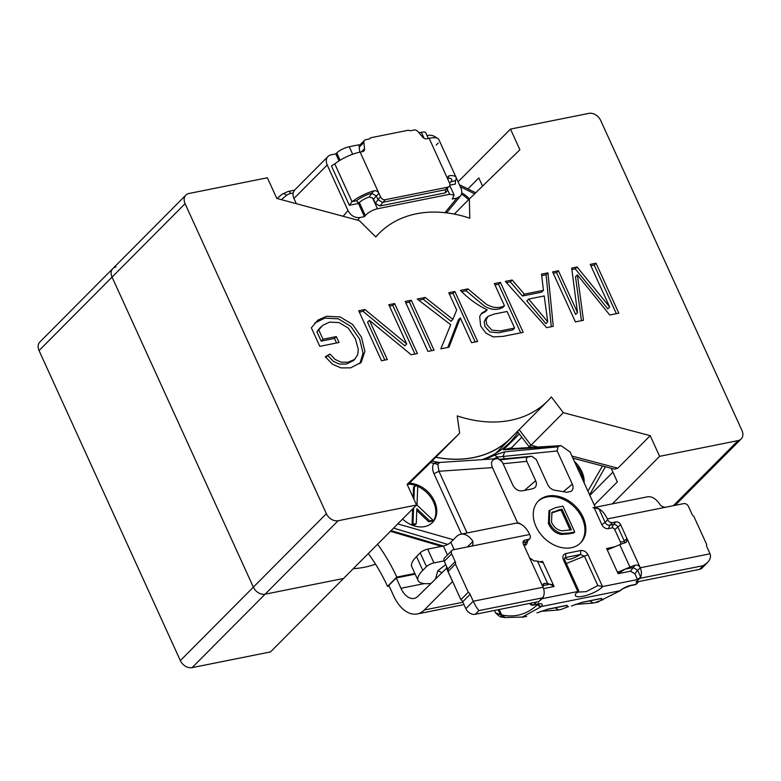 <?xml version="1.0" encoding="UTF-8"?>
<svg xmlns="http://www.w3.org/2000/svg" width="781" height="781" viewBox="0 0 781 781"><rect width="100%" height="100%" fill="white"/><g stroke="black" fill="none" stroke-linecap="round" stroke-linejoin="round"><path stroke-width="1.17" d="M625.025 569.154L617.478 572.307L618.103 573.684L625.025 569.154L633.147 567.543L637.569 570.189L640.674 576.954A7.927 4.686 78.7 0 1 639.707 578.379L636.007 582.099L638.36 581.63A2.978 2.226 -135.2 0 1 638.36 581.63L635.588 584.422A2.978 2.226 44.8 0 0 636.525 583.934L638.917 581.523M614.823 546.759L607.276 549.912L617.478 572.307L629.955 567.104A17.846 5.301 155.5 0 1 635.353 565.171C637.511 564.79 639.151 565.659 640.264 567.777A7.927 4.686 -101.3 0 1 639.707 578.379L703.222 565.659L707.361 562.691C710.251 559.606 711.149 556.638 710.046 553.797L640.264 567.777L626.918 538.49L626.538 541.985L625.142 542.775A17.846 5.301 155.5 0 0 619.743 544.708L607.276 549.912L606.642 548.535L614.823 546.759M539.749 561.803L543.234 562.74L554.071 586.511L549.951 584.198L553.436 585.135L547.676 583.583L537.474 561.188L543.234 562.74L542.61 561.363L539.749 561.803M542.658 585.652L549.951 584.198M529.743 603.391A2.978 0.888 155.5 0 0 529.772 603.488A2.978 2.978 0 0 0 533.062 605.168A2.978 1.757 -101.3 0 0 533.657 604.836L536.43 602.053L538.783 601.575L475.268 614.305A7.927 5.945 -135.2 0 1 465.857 608.672L462.713 601.78L470.103 594.341L473.247 601.233L465.857 608.672M561.119 510.169L562.037 509.232L571.399 529.772L562.183 530.826C557.449 530.172 553.875 527.302 551.493 522.206L551.952 512.6L559.342 509.778L558.415 510.706L561.119 510.169L570.159 530.016M558.415 510.706L551.532 513.058M577.657 592.105L586.16 591.647L597.875 585.594L584.53 556.316L580.566 554.5L580.771 550.517C583.817 550.302 586.219 551.698 587.966 554.715L566.323 563.501M564.507 560.328L563.326 559.655C562.242 556.56 563.072 554.52 565.815 553.514L565.6 557.497L564.595 558.083M565.6 557.497C566.371 560.738 571.35 559.743 580.566 554.5L565.6 557.497M499.235 609.502L501.705 614.93C515.177 617.8 527.116 614.364 537.523 604.631L537.66 604.494A5.945 1.767 155.5 0 0 537.914 604.201M502.827 617.049L500.338 614.608L495.613 612.958C499.069 616.238 501.226 617.605 502.066 617.049L504.711 617.546M505.453 617.546L500.338 614.608L498.112 609.727M552.909 511.78L551.991 512.707M562.037 509.232L559.342 509.778M589.704 600.882L593.218 603.049L595.005 602.639L593.296 603.03M600.267 598.763L603.02 599.671L595.015 602.639M601.048 598.5L582.021 602.317L571.448 605.997M565.766 605.675L568.519 606.583L560.875 609.531M555.203 607.794L558.718 609.961L560.504 609.551M566.547 605.412L547.52 609.229L536.947 612.909M524.402 616.805L526.648 616.355M524.744 616.756L521.913 617.302M597.172 602.229L620.631 590.524M537.523 604.631L541.106 606.7L521.913 617.312M339.032 160.876L335.84 153.886L336.767 152.959A9.909 2.948 155.5 0 1 349.234 146.73L358.928 144.788L359.787 152.178M428.33 138.442L425.762 132.819A9.909 2.948 155.5 0 0 421.369 132.282L418.977 132.76M569.964 532.954L574.718 531.998L562.945 506.166L555.652 507.621L549.853 510.266L549.375 522.626C551.991 528.512 556.228 532.144 562.076 533.511L569.964 532.954L569.046 533.882L561.148 534.448C555.398 533.228 551.161 529.596 548.457 523.553L548.926 511.194M597.875 585.594L602.717 586.541C593.872 595.991 567.397 601.292 577.618 591.568L578.457 590.124M475.268 614.305L478.958 610.586L542.473 597.865A7.927 4.686 -101.3 0 0 543.439 596.43L542.805 598.539L577.618 591.568M543.156 597.729L538.783 601.575L542.473 597.865A7.927 4.686 -101.3 0 0 543.029 587.253L543.293 583.895L544.396 583.387A17.846 5.301 -24.5 0 1 547.676 583.583M620.71 590.485L620.866 590.338A2.978 2.167 -133.9 0 1 619.977 590.778L541.243 606.554A2.978 2.294 -136.6 0 1 537.66 604.494L537.562 604.269M618.103 573.684L630.501 571.194L634.924 573.84L637.53 579.561L640.674 576.954M624.595 542.941L624.331 541.096L626.918 538.49L620.641 524.715A3.964 2.978 -135.2 0 0 615.936 521.893L612.431 522.596A3.964 2.978 44.8 0 1 607.725 519.785L607.335 518.926A21.809 12.886 78.7 0 0 592.886 507.767M620.641 524.715L614.764 529.616A2.382 1.787 44.8 0 0 611.943 527.927L608.438 528.63L609.844 525.203L613.349 524.5A3.964 2.978 44.8 0 1 618.054 527.321L624.331 541.096M413.92 499.274L414.428 486.358L417.757 485.694L416.995 505.082L433.055 520.224L432.127 521.152L428.808 521.815L416.781 510.481M433.055 520.224L429.726 520.888L416.849 508.743L416.273 523.582L412.944 524.256L413.579 508.011M334.717 163.776L351.987 201.664L349.361 205.286L331.476 166.041L334.717 163.776M455.372 180.675L450.901 181.846L449.544 183.076M438.219 143.04L436.218 145.051M549.375 522.626L548.457 523.553M562.076 533.511L561.148 534.448M569.046 533.882L573.791 532.925L574.718 531.998M523.036 542.59L525.886 542.024L528.483 539.417A3.964 2.978 44.8 0 0 529.723 538.773A3.964 2.978 44.8 0 0 530.045 535.346L529.655 534.487L453.224 549.795A3.964 2.978 -135.2 0 0 451.984 550.439L444.594 557.878A3.964 2.978 -135.2 0 0 444.272 561.305L447.796 569.056A3.964 2.978 -135.2 0 1 448.05 571.487L455.45 564.058L468.288 592.223A3.964 2.978 -135.2 0 1 470.103 594.341M527.136 542.717A5.555 4.159 -135.2 0 1 527.087 542.971A5.555 4.159 -135.2 0 1 524.49 545.441L524.022 545.538M554.071 586.511L543.556 588.61M620.846 544.269L620.514 542.219L624.409 541.311M614.764 529.616L620.514 542.219M429.726 520.888L428.808 521.815M416.273 523.582L415.346 524.52L412.124 525.164M412.944 524.256L412.065 525.135M412.026 525.125L412.651 508.939M413.11 497.477L413.51 487.295L414.428 486.358M335.84 153.886L331.134 154.823A9.909 7.439 44.8 0 0 328.03 156.454A9.909 7.439 44.8 0 0 327.219 165.006L347.955 210.509C350.815 215.654 354.74 218.006 359.738 217.577L357.61 220.154M327.219 165.006L293.949 198.481A9.909 7.439 -135.2 0 1 293.158 192.995L294.193 190.476L328.03 156.454M391.105 530.621L443.276 546.007M382.631 202.338L445.551 189.715L445.395 192.858L379.81 205.999L375.388 203.353L373.562 199.34L376.227 195.855L377.916 199.516L380.532 196.89A3.964 2.978 44.8 0 0 385.248 199.702L379.81 205.999M445.355 189.773L447.972 187.137A3.964 2.978 44.8 0 0 449.212 186.493L445.551 189.715M382.446 202.357L377.916 199.516M351.987 201.664L356.575 200.746A14.214 4.227 -24.5 0 1 371.58 193.327L376.227 195.855M356.575 200.746L358.44 203.47L349.361 205.286M447.601 178.166A14.214 4.227 -24.5 0 1 450.901 181.846M449.876 185.156L455.343 184.062L455.489 180.928M427.041 135.611L428.369 135.347A9.909 7.439 -135.2 0 1 436.833 138.032M538.011 501.392A29.737 22.307 -135.2 0 1 582.157 518.096A29.737 22.307 -135.2 0 1 580.176 543.303M612.431 522.596L609.844 525.203A3.964 2.978 -135.2 0 1 605.138 522.391L601.848 524.686A5.555 4.159 -135.2 0 0 603.947 527.331A5.555 4.159 -135.2 0 0 608.438 528.63M431.932 461.102L439.283 462.469L496.677 458.691A162.819 122.129 44.8 0 0 498.2 458.789L502.3 461.961L512.902 485.235C515.187 489.336 518.32 491.21 522.313 490.858L532.515 488.818L534.77 487.735C536.557 485.967 536.85 483.615 535.649 480.676L526.833 461.337L503.11 463.729M529.723 538.773L527.126 541.37A3.964 2.978 -135.2 0 1 525.886 542.024L524.49 545.441M431.952 522.997A24.777 18.588 44.8 0 0 417.728 486.378M416.644 485.919A24.777 18.588 44.8 0 0 408.434 484.132M447.718 544.396L393.585 528.122M447.347 188.367L447.24 190.74L445.395 192.858M373.562 199.34L372.537 197.886L369.149 197.046L371.854 193.278M369.149 197.046A9.909 2.948 155.5 0 0 359.367 202.543L365.303 215.576L364.434 216.63L359.738 217.577M364.434 216.63L358.44 203.47L359.367 202.543L357.513 202.23M468.502 199.819A24.777 18.588 44.8 0 0 461.464 194.137M583.173 480.696A24.777 18.588 44.8 0 0 575.997 464.949M607.725 519.785L605.138 522.391L598.988 508.89A21.809 12.886 -101.3 0 0 595.473 507.689L594.224 507.943L601.848 524.686M499.752 459.228L531.724 456.28L536.235 459.453L547.706 484.62C549.268 487.686 551.63 489.57 554.783 490.263L566.84 492.294L571.36 491.259C573.215 489.492 573.527 487.119 572.307 484.142L557.185 450.969L497.517 457.022L494.432 455.177L504.79 451.838L557.946 446.82A162.819 122.129 44.8 0 0 559.147 446.176L503.384 449.807L507.777 448.89M536.03 526.589A29.737 22.307 44.8 0 0 580.644 542.844A29.737 22.307 44.8 0 0 583.075 517.168A29.737 22.307 44.8 0 0 538.47 500.914A29.737 22.307 44.8 0 0 536.03 526.589M598.988 508.89L594.224 507.943M517.793 523.25A21.809 12.886 78.7 0 1 521.308 524.461L519.053 523.006L517.793 523.25L492.45 467.624L438.942 471.265L433.992 473.725C432.235 469.703 432.176 466.237 433.816 463.318L430.487 462.557M402.586 519.062A24.777 18.588 44.8 0 0 432.42 522.548A24.777 18.588 44.8 0 0 433.055 498.454A24.777 18.588 44.8 0 0 409.381 483.205M281.424 199.682A212.032 159.051 -135.2 0 1 286.52 195.396A3.964 2.616 -128.5 0 0 282.205 194.147L288.082 191.462A3.964 2.343 78.7 0 1 290.708 193.493L293.158 192.995M372.537 197.886L377.487 208.742L449.622 194.293L454.132 195.065L452.258 199.038L456.963 198.091L444.955 212.676M377.487 208.742C372.469 210.011 368.407 212.286 365.303 215.576M456.124 177.463L460.868 187.889C462.235 191.13 462.088 193.864 460.409 196.09L456.963 198.091M469.43 198.891A24.777 18.588 44.8 0 0 461.747 192.839M584.149 482.834A24.777 18.588 44.8 0 0 574.396 461.434M637.53 579.561L602.717 586.541M559.147 446.176L560.983 445.619L570.13 452.062L595.473 507.689M557.946 446.82L557.185 450.969M500.572 459.765L528.249 456.963A162.819 122.129 44.8 0 0 531.402 456.329L499.801 459.257M528.249 456.963C526.423 457.568 525.945 459.023 526.833 461.337M496.677 458.691C491.854 459.296 490.448 462.274 492.45 467.624M467.067 532.974L438.942 471.265L437.858 464.392L433.816 463.318L438.483 462.401M437.858 464.392L439.527 462.596M513.234 448.606L511.594 447.747L511.516 448.694M521.825 437.184L511.594 447.747L503.384 449.807L519.404 434.002M504.79 451.838L503.091 456.036L504.36 458.808M481.74 459.697A121.221 90.928 44.8 0 0 509.739 442.495A121.221 90.928 44.8 0 0 518.096 432.284M587.917 491.103L602.473 465.984M474.633 193.825L460.351 186.757M397.763 523.914L453.341 539.73M293.949 198.481L296.321 203.685M429.13 138.286L447.972 179.62L448.245 176.252L449.368 175.715A21.809 6.482 -24.5 0 1 456.075 177.355L438.805 139.467A21.809 6.482 -24.5 0 0 429.13 138.286L426.621 138.784A3.964 2.978 44.8 0 1 422.638 137.114L418.079 131.696A3.964 2.978 -135.2 0 0 414.096 130.017L410.933 130.652A3.964 2.978 44.8 0 1 408.463 130.202L370.594 137.788A3.964 2.978 -135.2 0 1 370.155 138.422A3.964 2.978 -135.2 0 1 368.915 139.067L365.742 139.701A3.964 2.978 -135.2 0 0 364.502 140.355A3.964 2.978 -135.2 0 0 363.829 142.562L364.551 148.751A3.964 2.978 -135.2 0 1 363.878 150.958A3.964 2.978 -135.2 0 1 362.638 151.602L360.129 152.11A21.809 6.482 155.5 0 0 334.785 163.922M371.58 193.327L374.089 190.798A21.809 6.482 155.5 0 0 352.329 201.596M374.089 190.798C376.227 190.466 377.848 191.345 378.97 193.444L380.532 196.89M456.075 177.355A21.809 6.482 -24.5 0 1 455.147 180.997M370.594 137.788L369.53 138.862M447.972 187.137L385.248 199.702M449.212 186.493A3.964 2.978 44.8 0 0 449.544 183.066L447.972 179.62M710.046 553.797L706.912 546.905A3.964 2.978 44.8 0 1 706.659 544.464L693.821 516.3A3.964 2.978 44.8 0 1 691.995 514.181L688.461 506.43A3.964 2.978 44.8 0 0 683.756 503.608L665.724 507.22C663.264 507.377 661.214 506.293 659.574 503.97A21.809 12.886 78.7 0 0 647.351 496.853L595.288 507.289M707.361 562.691L702.012 568.08A7.927 5.945 -135.2 0 1 699.522 569.378L636.007 582.099L639.024 578.516M528.483 539.417L524.978 540.12A3.964 2.978 -135.2 0 0 523.739 540.774A3.964 2.978 -135.2 0 0 523.407 544.191L529.694 557.976L534.184 561.002A17.846 5.301 -24.5 0 1 537.474 561.188M416.507 556.58L422.785 570.355A39.646 11.783 155.5 0 0 418.069 580.517L411.792 566.733A39.646 11.783 155.5 0 1 416.507 556.58L420.198 552.86A5.945 1.767 155.5 0 1 427.676 549.131L443.364 545.987A5.945 1.767 -24.5 0 0 450.832 542.258L456.377 536.674A21.809 12.886 78.7 0 1 460.731 534.243A21.809 12.886 78.7 0 1 472.954 541.36L472.808 545.372L471.265 546.183M460.731 534.243L515.206 523.329A21.809 12.886 78.7 0 1 529.655 534.487M444.272 561.305L451.662 553.866A3.964 2.978 -135.2 0 1 451.984 550.439M451.662 553.866L455.196 561.617A3.964 2.978 -135.2 0 1 455.45 564.058M418.069 580.517A39.646 11.783 155.5 0 0 430.721 583.456M422.785 570.355L426.475 566.635A5.945 1.767 155.5 0 1 433.953 562.906L444.096 560.875M435.632 578.506L437.838 570.696L442.056 572.668M437.838 570.696L445.766 564.595M478.958 610.586C477.211 608.672 475.307 605.558 473.247 601.233L543.029 587.253L529.694 557.976M448.05 571.487L460.888 599.662A3.964 2.978 -135.2 0 1 462.713 601.78M468.288 592.223L460.888 599.662M414.857 573.469L396.777 577.091L387.542 586.385L389.163 586.053M415.17 574.152L396.25 577.94L388.86 585.379L393.565 595.708A35.682 21.077 78.7 0 0 417.21 613.964L463.992 604.592M396.777 577.091A155.624 116.73 44.8 0 0 377.584 544.22M387.542 586.385A155.624 116.73 44.8 0 0 368.339 553.524M447.152 567.621L418.05 596.196A19.828 11.715 78.7 0 1 414.096 598.412A19.828 11.715 78.7 0 1 400.956 588.269L396.25 577.94M446.283 567.797L452.56 581.581L424.327 609.981A35.682 21.077 78.7 0 1 417.21 613.964M388.831 304.727L394.639 303.565L417.415 353.539L411.216 354.779L369.413 320.317L387.298 359.572L381.499 360.734L358.723 310.76L364.922 309.51L406.725 343.972L388.831 304.727M448.792 292.709L454.874 291.498L477.65 341.473L471.568 342.693L460.282 317.916L449.016 347.213L440.845 348.843L450.696 324.691L417.23 299.035L425.176 297.444L452.873 319.4L456.68 310.018L448.792 292.709M541.526 274.131L547.94 272.852L553.27 326.321L546.612 327.659L505.336 281.385L512.199 280.008L524.315 294.144L543.449 290.307L541.526 274.131M600.657 120.411L741.95 430.438A9.909 7.439 -135.2 0 1 741.14 439A9.909 7.439 -135.2 0 1 738.035 440.621L659.623 456.329L650.202 435.661L563.345 412.68L551.366 396.963A118.858 89.151 -135.2 0 1 547.803 400.848A118.858 89.151 -135.2 0 1 457.217 415.892L459.648 433.211L407.126 484.357L416.546 505.024L338.134 520.732A9.909 7.439 -135.2 0 1 326.37 513.693L185.077 203.665A9.909 7.439 -135.2 0 1 185.888 195.104A9.909 7.439 -135.2 0 1 188.992 193.483L267.385 177.775L276.796 198.433L359.309 220.613L375.798 236.975A118.858 89.151 -135.2 0 1 379.224 233.255A118.858 89.151 -135.2 0 1 469.811 218.211L469.352 198.97L519.902 149.747L510.481 129.08L588.894 113.372A9.909 7.439 -135.2 0 1 600.657 120.411M590.241 264.378L596.04 263.217L618.816 313.191L609.776 315.007L577.364 274.853L583.475 320.269L575.402 321.889L552.626 271.915L558.425 270.753L577.501 312.595L571.672 268.098L577.11 267.004L609.649 306.982L590.241 264.378M494.353 283.581L500.406 282.371L523.182 332.355L503.013 336.386L493.182 336.914L485.958 333.136L480.637 326.019L479.69 316.422L481.818 313.083L487.217 309.842C477.552 305.254 468.62 298.772 460.399 290.386L467.897 288.882L486.114 304.082C492.508 308.026 498.629 308.583 504.467 305.771L494.353 283.581M405.193 301.446L411.265 300.226L434.051 350.21L427.968 351.421L405.193 301.446M323.002 339.257L336.308 336.591L339.003 342.498L319.8 346.344L311.355 327.815L317.857 320.142L326.624 316.276L340.204 316.969L352.582 324.447L361.466 337.207L364.893 351.382L361.193 362.374L350.63 367.861L340.936 367.88L332.462 364.219L325.296 356.732L329.963 354.027L335.244 359.524L341.17 362.179L348.033 362.257L354.506 359.436L357.678 354.818L358.294 349.292L355.423 338.847L348.238 328.079L339.1 322.592L329.631 322.094L322.768 325.277L318.755 329.924L323.002 339.257L321.157 341.112L334.463 338.446L336.308 336.591M459.648 433.211L427.197 465.857M115.978 266.926A9.909 7.439 44.8 0 0 112.874 268.557L39.86 342A9.909 7.439 44.8 0 0 39.05 350.562L180.343 660.589A9.909 7.439 44.8 0 0 192.106 667.628L265.12 594.185A9.909 7.439 -135.2 0 1 253.356 587.146L112.064 277.109A9.909 7.439 -135.2 0 1 112.874 268.557A9.909 7.439 44.8 0 0 112.064 277.109L253.356 587.146A9.909 7.439 44.8 0 0 265.12 594.185L343.533 578.477L265.12 594.185L338.134 520.732M538.236 447.142L531.002 445.219L528.893 446.459L517.422 431.405M650.202 435.661L617.859 468.2L614.422 469.147L572.903 458.154M513.234 435.622A118.937 89.219 -135.2 0 1 510.901 438.092A118.937 89.219 -135.2 0 1 435.73 457.275M547.803 400.848L510.833 438.034A118.858 89.151 -135.2 0 1 435.798 457.207M458.086 181.788L510.481 129.08M482.56 186.112L478.821 177.922L468.024 188.787M454.317 214.092L469.352 198.97M192.106 667.628L270.519 651.92L416.546 505.024M519.15 429.667L531.002 445.219L563.345 412.68M594.282 505.063L617.341 481.867L611.152 468.278M612.372 503.862L659.623 456.329M590.856 265.745L594.195 265.071L596.04 263.217M594.195 265.071L616.346 313.689M581.435 320.679L575.509 276.718L577.364 274.853M553.241 273.282L556.58 272.608L558.425 270.753M556.58 272.608L575.646 314.45L577.501 312.595M571.858 269.543L575.265 268.869L577.11 267.004M575.265 268.869L607.803 308.846L609.649 306.982M541.702 275.586L546.085 274.707L547.94 272.852M546.085 274.707L551.269 326.722M506.459 282.654L510.344 281.873L512.199 280.008M510.344 281.873L522.469 296.009L524.315 294.144M522.469 296.009L541.604 292.172L543.449 290.307M528.639 299.074L547.745 321.811L544.211 295.96L528.639 299.074L526.794 300.939L545.899 323.676L547.745 321.811M494.978 284.948L498.561 284.235L500.406 282.371M498.561 284.235L520.712 332.843M480.93 314.099L485.372 311.697L487.217 309.842M461.815 291.596L466.052 290.747L467.897 288.882M466.052 290.747L484.259 305.937C490.663 309.881 496.775 310.447 502.622 307.626L504.467 305.771M507.074 311.482L494.158 314.069L488.145 316.285L486.016 320.015L486.846 324.74L491.835 330.109L500.26 330.929L514.62 328.049L507.074 311.482M485.626 318.726L484.161 321.87L485.001 326.595L489.99 331.974L498.415 332.784L512.775 329.914L514.62 328.049M449.417 294.076L453.019 293.353L454.874 291.498M453.019 293.353L475.18 341.971M447.786 347.457L458.427 319.78L460.282 317.916M418.762 300.216L423.331 299.299L425.176 297.444M423.331 299.299L451.027 321.264L452.873 319.4M405.817 302.813L409.42 302.091L411.265 300.226M409.42 302.091L431.571 350.698M389.455 306.084L392.794 305.42L394.639 303.565M392.794 305.42L414.945 354.037M384.828 360.07L367.568 322.182L369.413 320.317M359.338 312.117L363.067 311.375L364.922 309.51M363.067 311.375L404.87 345.837L406.725 343.972M334.463 338.446L336.533 342.996M314.675 323.09L324.779 318.14L338.349 318.824L350.737 326.312L359.621 339.061L363.038 353.237L359.875 363.634M325.697 357.288L329.963 354.027M328.118 355.882L333.399 361.388L339.325 364.044L346.188 364.112L353.442 360.588M319.312 328.567L316.901 331.788L318.755 329.924M316.901 331.788L321.157 341.112M353.237 568.714A118.858 89.151 44.8 0 0 375.544 564.194M530.416 603.254A2.978 2.226 44.8 0 0 533.657 604.836L538.197 603.928A2.978 1.757 -101.3 0 1 537.601 604.26L533.062 605.168M636.525 583.934A2.978 2.978 0 0 1 634.992 584.754A2.978 1.757 -101.3 0 0 635.588 584.422L631.048 585.33A8.923 2.655 155.5 0 0 619.977 590.778M349.234 146.73L352.651 154.248M336.767 152.959L340.086 160.232M421.369 132.282L424.122 138.325M541.243 606.554A8.923 2.655 155.5 0 0 538.197 603.928M620.866 590.338C620.573 589.723 623.765 588.161 630.452 585.662A2.978 1.757 -101.3 0 0 631.048 585.33M563.326 559.655L577.842 591.51M580.771 550.517L565.815 553.514M602.483 586.57L587.966 554.715M634.924 573.84L637.569 570.189M630.501 571.194L633.147 567.543M615.936 521.893L613.349 524.5L611.943 527.927M282.156 194.196L277.03 198.501A216.073 162.077 -135.2 0 1 282.048 194.284M286.52 195.396A15.718 11.793 -135.2 0 1 290.708 193.493M378.024 199.711L375.388 203.353M493.699 458.828A126.405 94.813 44.8 0 0 497.517 457.022L498.327 458.798M524.51 490.419L535.649 480.676M461.503 534.087L433.992 473.725M447.308 189.207L449.622 194.293M347.955 210.509L343.201 216.278M563.306 491.698L572.307 484.142M483.927 459.54A122.929 92.207 44.8 0 0 494.432 455.177M360.129 152.11L378.97 193.444L376.354 196.08M449.368 175.715L447.65 177.453M363.829 142.562L359.211 147.209M364.551 148.751L361.486 151.836M635.353 565.171L632.971 567.562M619.743 544.708L629.955 567.104M665.724 507.22L607.335 518.926M637.677 570.384L640.264 567.777M703.222 565.659L699.522 569.378M542.707 585.086L544.396 583.387M420.198 552.86L426.475 566.635M427.676 549.131L433.953 562.906M447.464 554.988L443.364 545.987M450.832 542.258L454.181 549.599M467.389 546.954L472.954 541.36M447.796 569.056L455.196 561.617M523.094 542.014L524.978 540.12M424.288 583.602L400.956 588.269M424.327 609.981L462.928 602.249M427.305 465.749L407.457 485.079L427.256 465.808M673.339 505.697L738.035 440.621M180.343 660.589L326.37 513.693M39.05 350.562L185.077 203.665M617.859 468.2L571.946 456.055M589.85 495.359L612.919 472.154M600.569 598.705L601.595 598.402M600.55 598.715L581.513 602.522M575.246 604.455L593.189 603.059M566.069 605.617L567.094 605.314M566.049 605.626L547.012 609.434M540.745 611.367L558.688 609.971M504.653 617.566L523.133 617.049M494.48 610.459L495.613 612.958M577.286 591.852L577.384 592.603L578.457 591.168M537.601 604.26L539.368 604.103L538.275 603.059M634.992 584.754L630.452 585.662M548.858 511.125L549.785 510.198M564.497 558.112L564.643 559.821L578.594 590.426M441.48 546.358L390.422 531.305M288.082 191.462L294.505 190.173M527.585 540.921L527.087 542.971M446.586 212.862L460.409 196.09M449.788 185.527L454.132 195.065M560.983 445.619L507.689 448.89M598.607 601.946L593.736 602.922M589.616 494.842L605.373 466.745M475.717 192.77L459.413 184.706M364.502 140.355L359.045 145.842M675.204 505.327L741.14 439M112.874 268.557L185.888 195.104M529.03 446.547L532.593 447.493M375.661 236.838L379.224 233.255M495.75 453.331L510.901 438.092M487.471 316.852L485.626 318.716M355.287 358.743L353.442 360.607M321.147 326.692L319.302 328.547"/></g></svg>
